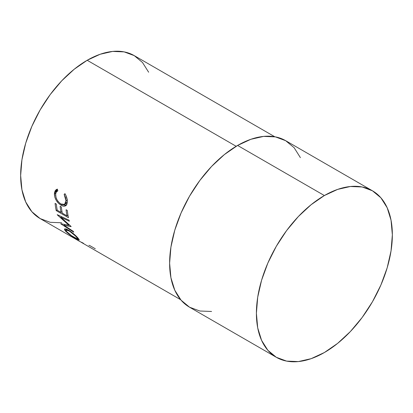 <?xml version="1.0" encoding="UTF-8"?>
<svg xmlns="http://www.w3.org/2000/svg" width="413" height="413" viewBox="0 0 413 413"><rect width="100%" height="100%" fill="white"/><g stroke="black" fill="none" stroke-linecap="round" stroke-linejoin="round"><path stroke-width="0.62" d="M274.774 136.765L134.225 55.616A94.087 54.32 120 0 0 87.179 60.277L236.164 146.29L87.179 60.277A94.087 54.32 120 0 0 25.714 143.187A94.087 54.32 120 0 0 40.138 218.58L31.863 211.714L25.714 201.983L21.93 189.758L20.65 175.51L21.93 159.785L25.714 143.187L31.863 126.352L40.138 109.935L50.216 94.562L61.718 80.824L74.201 69.245L87.179 60.277L100.158 54.258L112.641 51.424L124.143 51.883L134.225 55.616L142.495 62.482L148.644 72.213M74.335 238.291L74.319 238.316A94.087 54.32 120 0 0 74.805 238.585A94.087 54.32 -60 0 1 74.319 238.316L72.373 237.072L73.065 237.299L80.282 241.75L82.894 242.937A94.087 54.32 120 0 0 83.787 243.603L81.242 242.307L83.787 243.603A94.087 54.32 120 0 1 82.894 242.937L80.282 241.75L74.025 237.836L72.559 237.217L73.788 238.002M180.688 299.73L81.242 242.307M77.814 239.633L69.916 234.801L65.383 230.95L64.485 229.54L64.805 228.843L66.219 229.014L71.191 231.884M73.958 234.119L78.202 238.316L79.146 239.607L78.991 240.025M71.026 226.396A94.087 54.32 120 0 0 71.113 226.613L63.969 225.281L73.287 231.326A94.087 54.32 120 0 0 73.767 232.199L60.825 223.846A94.087 54.32 -60 0 1 60.757 223.722L68.873 225.245L57.257 214.817A94.087 54.32 -60 0 1 57.211 214.667L69.033 220.17A94.087 54.32 120 0 0 69.317 221.234L60.825 217.264L71.026 226.396A94.087 54.32 120 0 0 71.113 226.613L63.969 225.281L64.671 224.512L63.969 225.281L73.287 231.326A94.087 54.32 120 0 0 73.767 232.199L60.825 223.846A94.087 54.32 120 0 1 60.757 223.722L68.873 225.245L69.26 224.853L68.873 225.245L57.257 214.817A94.087 54.32 120 0 1 57.211 214.667L69.033 220.17A94.087 54.32 120 0 0 69.317 221.234L60.825 217.264L61.485 216.66L60.825 217.264L71.026 226.396M56.209 210.609A94.087 54.32 -60 0 1 55.089 203.387L56.349 204.115A94.087 54.32 120 0 0 57.237 210.222L61.005 212.401A94.087 54.32 -60 0 1 60.117 206.288L61.372 207.011A94.087 54.32 120 0 0 62.26 213.123L66.973 215.844A94.087 54.32 -60 0 1 66.08 209.732L67.334 210.46A94.087 54.32 120 0 0 68.455 217.682L56.209 210.609L68.455 217.682A94.087 54.32 120 0 1 67.334 210.46L66.08 209.732A94.087 54.32 120 0 0 66.973 215.844L62.26 213.123A94.087 54.32 120 0 1 61.372 207.011L60.117 206.288A94.087 54.32 120 0 0 61.005 212.401L57.237 210.222A94.087 54.32 120 0 1 56.349 204.115L55.089 203.387A94.087 54.32 120 0 0 56.209 210.609L57.159 209.819L56.209 210.609M65.239 205.968L66.075 205.421L65.239 205.968C66.612 205.307 67.283 203.8 67.252 201.451C67.304 198.89 66.539 196.294 64.96 193.661L64.149 194.394L65.12 193.924L64.149 194.394L65.997 200.733L67.443 199.918L65.997 200.733L64.562 204.399L60.985 204.001C57.681 201.797 55.9 198.741 55.631 194.838C55.641 192.742 56.39 191.384 57.872 190.77L57.216 189.19L57.872 190.77L56.209 192.241L55.672 194.12L56.008 197.414L57.154 200.057L58.92 202.38L60.985 204.001L63.013 204.74L64.645 204.342L65.667 202.928L65.997 200.733L65.548 197.6L64.149 194.394L64.96 193.661L65.982 195.571L67.138 199.582L67.133 203.005L66.142 205.359L64.32 206.175L61.578 205.483L58.45 203.201L56.271 200.377L54.821 197.166L54.428 193.16L55.11 190.889L56.013 189.81L57.216 189.19L56.607 189.428L54.377 194.033C54.712 198.787 56.917 202.499 60.99 205.168C62.637 206.144 64.051 206.412 65.239 205.968L65.662 205.751M237.594 145.448A96.131 55.502 120 0 0 174.792 230.16A96.131 55.502 120 0 0 189.531 307.195L181.075 300.179L174.792 290.236L170.925 277.743L169.619 263.184L170.925 247.119L174.792 230.16L181.075 212.963L189.531 196.185L199.83 180.481L211.58 166.439L224.336 154.612L237.594 145.448L324.375 195.545L237.594 145.448L250.856 139.3L263.608 136.404L275.363 136.873L285.662 140.683A96.131 55.502 120 0 0 237.594 145.448M324.375 352.532A96.131 55.502 -60 0 1 276.307 357.291A96.131 55.502 -60 0 1 261.574 280.262A96.131 55.502 -60 0 1 324.375 195.545A96.131 55.502 -60 0 1 372.438 190.785A96.131 55.502 -60 0 1 387.177 267.82A96.131 55.502 -60 0 1 324.375 352.532L337.638 343.368L350.389 331.541L362.139 317.499L372.438 301.789L380.894 285.016L387.177 267.82L391.044 250.861L392.35 234.796L391.044 220.237L387.177 207.744L380.894 197.801L372.438 190.785L362.139 186.97L350.389 186.506L337.638 189.397L324.375 195.545L311.113 204.714L298.362 216.541L286.607 230.578L276.307 246.287L267.851 263.066L261.574 280.262L257.702 297.221L256.396 313.286L257.702 327.845L261.574 340.338L267.851 350.281L276.307 357.291L286.607 361.107L298.362 361.576L311.113 358.68L324.375 352.532M61.718 222.772L50.216 222.313L40.138 218.58L74.175 238.229M211.58 311.474L199.83 311.01L189.531 307.195L276.307 357.291M372.438 190.785L285.662 140.683L294.118 147.699L300.396 157.642M57.541 190.92L57.872 190.77M64.562 204.399L66.049 203.459L67.247 201.621L66.039 203.47M66.328 205.137L63.53 204.745L64.727 205.132L66.684 205.029M61.991 204.487L60.99 205.168L61.991 204.487M57.453 189.102L56.55 190.15L55.822 193.253L54.377 194.033L55.822 193.222L57.252 189.273M61.986 211.606L61.005 212.401L61.986 211.606M67.954 215.049L66.973 215.844L67.954 215.049M68.021 215.447L67.696 215.261L68.021 215.447M62.053 212.003L61.728 211.812L62.053 212.003M78.202 238.316C75.78 235.462 72.543 232.72 68.496 230.108L64.542 229.014L65.383 230.95C68.011 233.577 71.423 236.081 75.62 238.456L79.193 239.953L78.202 238.316M65.863 230.299L65.383 230.95L65.863 230.299M66.271 228.941L66.586 229.329M67.815 230.02L67.36 229.416M68.475 230.722L68.119 230.361M77.246 237.253L76.968 237.62L77.783 239.003L74.934 237.852C71.511 235.885 68.734 233.815 66.607 231.636L65.941 230.036L69.012 230.919C72.347 233.066 75.001 235.296 76.968 237.62L77.246 237.253M69.291 230.583L69.012 230.919L69.291 230.583M72.28 236.964L72.559 237.217M74.799 238.291L80.143 241.667L74.799 238.291M74.748 238.373C73.4 237.651 73.452 237.743 74.913 238.652C73.452 237.743 73.4 237.651 74.748 238.373L73.757 237.888L74.913 238.652A94.087 54.32 120 0 0 76.544 239.571M95.3 248.776L89.647 245.513A94.087 54.32 120 0 1 88.934 245.343L88.878 245.327M66.348 231.316L71.464 235.663L77.644 239.07L77.453 238.224L75.507 236.055L70.091 231.59L67.19 230.046L66.09 229.927L65.899 230.516L66.348 231.316M74.913 238.652A94.087 54.32 120 0 0 75.429 238.957L79.523 241.321M57.866 190.76L57.557 190.909M78.238 238.363L77.783 239.003M66.638 229.169L65.946 230.041"/></g></svg>
